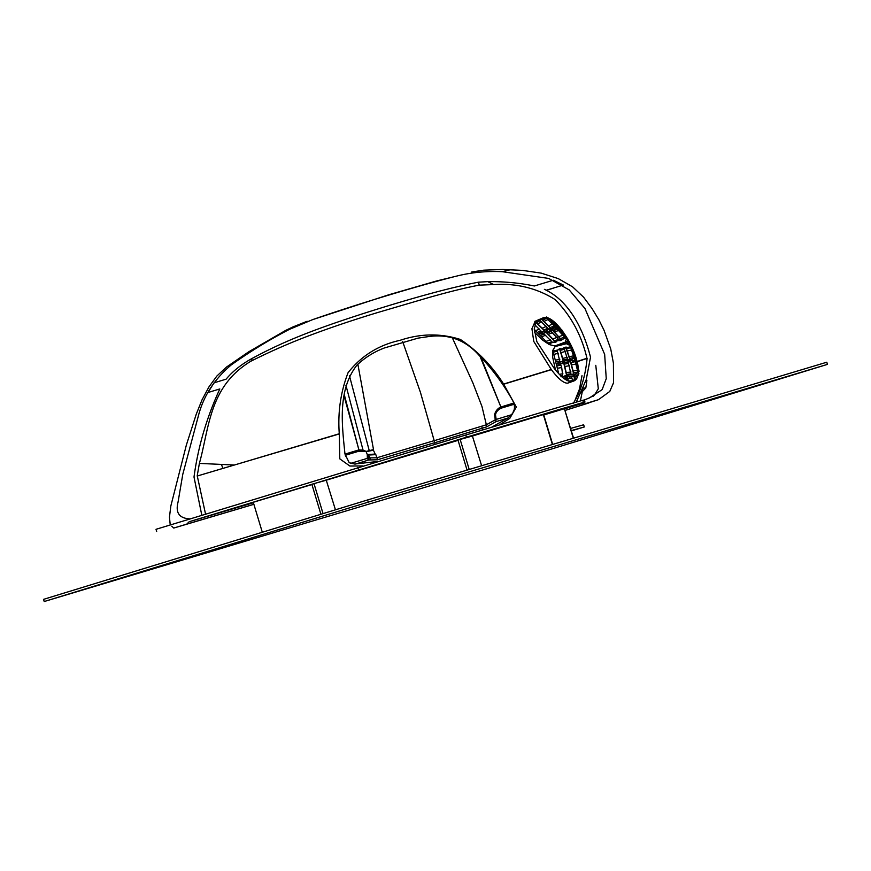 <?xml version="1.0" encoding="UTF-8"?>
<svg xmlns="http://www.w3.org/2000/svg" width="871" height="871" viewBox="0 0 871 871"><rect width="100%" height="100%" fill="white"/><g stroke="black" fill="none" stroke-linecap="round" stroke-linejoin="round"><path stroke-width="1.31" d="M377.502 461.499L354.66 464.036L349.217 462.741L344.97 454.02C341.965 424.58 337.48 390.317 356.849 365.232C364.753 357.687 373.909 351.938 384.318 347.986L418.036 338.133L428.565 336.587C448.63 333.756 465.473 340.017 479.104 355.357C492.322 369.054 503.547 384.198 512.801 400.812C514.87 405.309 515.022 408.945 513.269 411.711L512.758 413.268L507.847 418.036L496.122 421.618L486.584 426.877L434.618 442.784L435.065 444.232M417.383 338.34L418.113 338.111M576.264 402.141L586.227 379.658L590.516 357.186C583.581 330.12 569.514 300.767 544.408 289.335L546.444 290.195L563.385 285.046L553.335 280.222L534.359 285.982C519.029 282.868 503.482 281.42 487.738 281.638L493.672 284.567L479.246 285.144C467.063 287.376 450.655 291.393 430.034 297.185L377.208 312.678L430.034 297.185M201.865 515.523L194.004 477.003C198.044 446.975 206.645 417.612 219.819 388.945L207.962 392.527L214.037 382.826L226.101 379.179C232.862 371.1 241.626 364.143 252.394 358.286C287.256 339.418 319.973 327.496 366.789 312.439C414.531 297.338 451.766 287.256 478.484 282.182L487.738 281.638M573.292 403.327C580.717 391.547 585.323 376.577 587.108 358.417L577.266 361.661C579.531 372.298 578.453 378.711 574.033 380.91L568.48 382.902L571.267 380.888L570.167 381.193C566.237 381.063 560.968 376.86 554.348 368.575L536.852 341.672L534.25 328.868L536.547 320.506M568.48 382.902L567.38 383.207C563.341 383.044 558.006 378.526 551.397 369.663L533.771 341.432L531.92 328.726L535.262 321.203L542.807 317.969C552.094 312.961 572.182 340.321 577.048 361.487L577.266 361.661M571.267 380.888L576.82 378.885M551.397 369.663L503.721 384.209L516.318 407.051L509.807 418.374L499.312 424.972M551.169 369.533L503.612 384.057C492.18 365.983 477.776 351.122 460.4 339.472C440.628 333.179 420.541 333.462 400.127 340.311C378.809 344.938 361.454 355.727 348.073 372.679C340.615 392.124 337.687 412.473 339.276 433.747L234.408 465.016L199.383 463.405C209.29 428.053 209.051 386.452 250.902 361.204L252.394 358.286M574.936 380.442L575.775 379.636M587.108 358.417L577.048 361.487M580.075 360.496L586.945 358.264C581.621 335.313 571.038 315.759 555.186 299.613C536.906 288.127 516.405 283.108 493.672 284.567M377.208 312.678C352.232 320.267 329.151 328.073 307.975 336.108C289.281 343.163 270.26 351.525 250.902 361.204M362.641 465.952L349.87 466.029L339.799 458.865L339.287 433.943L197.173 476.045L199.383 463.405M491.451 427.323L507.847 418.036M217.739 389.62L219.775 389.01M546.542 290.272L553.368 288.159M345.711 456.077L346.059 456.763M197.575 475.925L234.408 465.016M221.561 464.689L222.856 468.413L197.173 476.045M205.61 514.391L197.281 476.012M479.246 285.144L478.484 282.182M567.38 343.228L566.607 341.911M568.153 342.216L567.348 342.466L568.153 342.216M565.192 410.372L588.818 402.968L583.788 404.144L583.537 402.565L584.942 402.13L584.572 399.898L589.373 397.916L602.133 389.642L606.249 378.678L604.659 354.377L584.931 308.486L569.209 289.912L548.665 278.426L502.262 271.676C486.345 270.99 471.222 272.438 456.905 276.031L436.828 280.908L388.673 294.812L312.613 319.635C358.819 303.631 419.561 285.307 456.905 276.031M312.613 319.635L289.553 329.314L285.557 330.468L292.885 326.963L307.136 321.257M190.411 518.909C179.404 518.495 175.278 512.921 178.032 502.175L182.79 474.27L198.229 416.447C203.161 396.61 214.124 379.462 231.131 365.014C250.217 351.438 269.683 339.538 289.553 329.314M253.875 504.32L173.754 528.055L186.786 524.113L189.192 521.718L253.407 502.752M186.786 524.113L253.864 504.287M564.724 408.837L583.614 402.99M471.712 272.002L483.732 270.173L502.785 269.477L522.491 270.38L541.152 273.113L558.267 278.611L572.585 286.82L583.592 297.185L592.04 308.541L598.9 319.82L604.028 330.261L610.745 348.988L613.402 363.098L613.565 382.685L609.776 391.438L598.497 399.669L565.192 410.393M598.497 399.669L583.788 404.144M189.192 521.718L466.41 437.198A264.37 0.74 -16.8 0 1 583.45 402.478L584.942 402.13L584.583 399.898M171.783 526.215L173.754 528.055M285.557 330.468L248.692 351.819L226.536 367.039L216.825 376.076L208.953 386.898L202.007 399.898L196.291 414.095L186.361 445.048L170.847 505.942L169.453 517.091L170.237 524.941M510.678 269.672L502.262 271.676M613.14 383.926L613.565 382.685M534.261 329.282L538.496 333.854L544.408 330.653M534.642 324.589L542.252 332.319M535.066 321.279L545.366 331.274L550.635 328.313M539.682 320.321L549.274 329.684M546.204 317.85L555.6 327.333M555.981 327.725L565.932 338.645M549.666 330.076L559.999 340.833M552.682 342.477L542.655 332.7M553.259 352.211L553.727 350.186L555.121 350.632L558.115 349.87L559.53 348.694L563.45 361.879L561.098 361.596L556.134 363.653L553.259 352.211L557.298 351.111L560.205 362.837M557.298 351.111L557.222 350.098M563.951 347.464L567.925 360.964M570.211 345.896L574.588 359.309M574.74 359.821L578.104 372.69M568.055 361.487L571.038 374.443M570.483 361.77L563.842 362.325L567.075 376.272L568.719 374.998L573.837 374.65L570.178 360.757L566.106 362.63M560.314 363.349L561.708 367.54L562.808 376.348M563.842 363.381L556.253 364.154L558.561 372.94M571.398 376.294L572.628 380.692M574.239 376.533L567.173 376.795L568.415 381.095L571.496 380.801M563.962 378.645L567.141 378.145M585.965 380.431L586.912 380.344L585.824 387.954L581.588 392.342M567.261 341.672L554.827 345.972L549.253 344.568L542.622 340.125L534.511 332.33M555.382 369.533L552.65 357.164L552.737 350.414L555.165 346.527L568.088 343.065M563.744 378.45L566.901 376.86L567.141 380.725M574.49 379.658L573.945 375.183L572.519 376.435L569.536 377.143M578.627 374.868L574.185 375.129L575.47 379.429M560.891 376.773L566.803 376.326L563.581 362.39L558.779 364.405M579.117 371.253L575.666 359.342L574.675 360.474L570.396 360.703L574.065 374.595L577.821 372.723L578.921 373.321M569.699 358.406L570.244 360.191L573.749 358.438L575.502 358.841L571.561 347.475L570.363 345.994L570.037 346.887L567.827 347.431L565.921 347.083L569.699 358.406L574.033 357.469M563.7 361.824L565.181 360.594L570.037 360.246L565.715 347.137L561.937 348.912L559.77 348.629L563.7 361.824M568.709 342.009L567.74 341.062L567.979 342.238L568.959 343.185L568.709 342.009L567.979 342.238M547.848 343.098L550.167 344.219L550.69 343.207L553.499 342.183L555.654 342.249L545.507 331.742L544.168 333.081L538.888 334.224L547.848 343.098L551.8 341.791M546.574 331.339L545.747 331.655L555.883 342.161L557.102 340.855L561.512 340.082L551.713 329.434L550.548 330.708L547.924 331.677L546.574 331.339M551.931 329.358L561.708 340.006L564.854 337.97L565.976 338.405L565.399 336.772L557.255 327.398L556.275 328.596L551.931 329.358M546.378 316.99L546.019 317.937L541.446 318.83L551.55 328.966L555.023 326.854L556.896 327.006L548.425 318.067M546.65 329.957L551.343 329.053L541.229 318.917L537.287 321.236L535.915 320.942M539.987 332.461L545.126 331.361L534.827 321.366M555.165 346.527L566.466 343.686C568.404 344.981 569.765 345.319 570.527 344.698L567.598 342.357L567.359 339.189C566.215 339.135 565.584 340.082 565.497 342.031L554.827 345.972M567.359 339.189L566.444 338.775M570.32 345.482L570.527 344.698M571.539 346.571L572.846 349.576M552.519 320.55L561.338 330.261L567.827 338.971M561.338 330.261L561.937 330.044M565.497 342.031L567.206 341.508M544.277 331.677L545.104 331.339M542.894 331.361L544.473 330.708M538.496 333.854L539.443 333.462M537.102 332.515L540.826 330.947M535.709 330.642L539.41 329.02M536.438 322.586L540.162 320.778M539.998 320.201L541.686 319.374M550.581 329.336L551.321 329.031M549.285 328.977L550.712 328.389M545.366 331.274L546.215 330.926M543.994 329.913L547.87 328.28M542.589 328.019L546.444 326.342M538.06 323.62L541.816 321.845M542.796 320.158L546.661 318.296M556.221 327.256L556.885 326.984M555.023 326.854L556.286 326.342M552.671 327.725L556.221 326.266M551.55 328.966L552.312 328.661M550.222 327.583L554.228 325.917M548.817 325.689L552.802 323.968M544.375 321.225L548.273 319.396M557.331 329.151L553.259 330.751M558.888 330.327L554.783 331.895M563.265 335.128L559.084 336.576M564.637 337.153L560.434 338.558M565.921 337.621L564.854 337.97M557.799 327.986L556.275 328.596M547.119 333.027L551.06 331.481M550.548 330.708L552.279 330.022M559.585 339.94L560.989 339.483M554.544 340.735L558.638 339.374M553.172 338.765L557.244 337.349M548.719 334.137L552.693 332.624M540.281 335.575L544.081 334.083M544.168 333.081L546.084 332.319M553.499 342.183L555.11 341.65M546.509 341.203L550.439 339.842M541.958 336.652L545.79 335.183M583.113 388.107L585.824 387.954M566.466 343.686L568.175 343.174M565.91 377.089L566.923 376.969M565.148 378.145L567.097 377.916M573.107 375.39L573.967 375.281M572.519 376.435L574.174 376.228M567.173 376.795L568.349 376.653M567.533 378.711L571.746 378.243M577.375 376.718L574.599 377.034M575.165 375.009L574.185 375.129M577.854 375.314L576.199 375.51M561.142 375.858L562.699 375.651M564.343 376L566.673 375.706M562.655 362.619L563.591 362.434M562.013 363.632L563.809 363.283M556.253 364.154L557.364 363.936M556.656 365.983L560.728 365.221M557.625 368.248L561.708 367.54M559.705 374.247L562.906 373.801M566.694 374.367L570.908 373.811M571.703 374.29L573.695 374.029M569.394 360.953L570.189 360.79M568.894 361.944L570.44 361.639M563.842 362.325L564.811 362.129M564.31 364.154L568.534 363.349M565.323 366.43L569.558 365.678M566.76 372.559L570.984 371.961M573.63 372.701L577.974 372.102M577.821 372.723L578.453 372.636M575.023 359.516L575.677 359.385M574.675 360.474L575.938 360.224M572.367 361.062L575.981 360.354M570.396 360.703L571.224 360.54M570.93 362.51L575.274 361.683M571.953 364.786L576.308 364.013M573.575 370.904L577.919 370.273M573.869 355.738L569.536 356.707M571.942 349.826L567.62 350.937M570.821 347.638L566.52 348.792M571.093 346.604L570.037 346.887M575.274 358.123L573.749 358.438M563.21 360.017L567.424 359.113M567.968 359.908L569.808 359.527M564.55 348.248L565.965 347.867M560.325 350.349L564.506 349.217M561.414 352.494L565.617 351.416M563.156 358.297L567.369 357.36M555.72 361.846L559.781 360.986M561.098 361.596L563.254 361.149M558.115 349.87L559.759 349.423M554.272 354.29L558.333 353.245M555.785 360.115L559.857 359.211M344.165 396.327L358.928 449.926A6.794 1.927 99.8 0 1 358.874 450.383A6.794 1.927 99.8 0 1 358.743 451.222L366.19 451.428L363.044 450.111L358.928 449.926L344.328 394.824M345.341 455.283L358.743 451.222A6.794 1.796 -106.6 0 0 358.536 450.492A6.794 1.796 -106.6 0 0 358.406 450.067L344.992 454.096M350.392 463.437L368.411 458.048L368.237 455.065L367.279 454.564L367.344 458.244A2.265 0.577 -107 0 1 368.291 460.128L355.52 464.036M367.279 454.564L366.114 451.657L373.419 450.231L375.205 454.063L367.279 454.564M434.618 442.697L377.513 459.768L368.988 459.975A2.265 0.566 -96.6 0 0 368.411 458.048L369.957 457.863L368.237 455.065L375.826 454.64L376.914 457.754L434.194 440.639L420.443 392.375L402.685 341.639L420.475 392.462L434.194 440.715L486.356 424.776L481.968 406.463L472.822 382.75L452.289 337.708M363.044 450.111L345.939 385.33M357.85 364.143L373.507 449.567L366.19 451.428M349.478 375.847L369.162 450.34M373.507 449.567L373.419 450.231M375.205 454.063L375.826 454.64M370.425 459.823L369.957 457.863L376.936 457.787L377.513 459.768M368.988 459.975L368.291 460.128M486.584 426.877L486.345 424.787L495.251 419.833L494.586 414.531C495.555 411.145 497.504 408.673 500.444 407.138A6.794 3.364 43.6 0 0 500.727 407.497A6.794 3.364 43.6 0 0 501.261 408.14C498.158 409.61 496.23 411.776 495.49 414.65L496.154 419.43L511.789 414.672M481.01 357.437L500.901 406.997L513.781 403.066M514.238 404.22L501.261 408.14A6.794 3.419 -107.1 0 1 501.021 407.41A6.794 3.419 -107.1 0 1 500.901 406.997L480.008 356.348M482.36 430.056L481.794 426.246M495.534 421.869A2.265 1.067 61.6 0 1 495.251 419.833L496.154 419.43A2.265 1.1 73 0 0 496.122 421.618M434.618 442.784L434.194 440.715M237.783 507.162L236.672 507.499L237.783 507.162M577.212 404.601L576.101 404.939L577.212 404.601M567.968 407.78L566.858 408.118L567.968 407.78M156.671 531.473L156.018 529.307L465.756 435.032A264.37 0.74 -16.8 0 1 582.797 400.312L584.289 399.963M357.774 467.422L358.427 469.589M571.387 430.884A271.926 0.762 163.2 0 0 584.31 426.953L583.657 424.787L570.636 428.412M584.31 426.953L571.289 430.579M367.606 499.954L43.55 599.357L44.203 601.523L503.394 463.786L827.45 364.383L826.797 362.216L367.606 499.954L368.259 502.132L44.203 601.523M827.45 364.383L368.259 502.132M323.054 513.618L313.995 483.623L326.266 480.204L335.444 509.818M313.995 483.623L311.851 484.276L320.909 514.282M467.063 470.122L457.994 440.095L460.149 439.441L472.409 436.023L481.63 465.756M469.219 469.48L460.149 439.441M552.671 444.439L543.635 414.498L472.409 436.023M552.399 444.526L543.352 414.574M458.081 440.356L326.266 480.204M311.927 484.537L253.265 502.284L262.313 532.257M573.303 438.255L564.386 408.717L543.776 414.955M573.586 438.167L564.386 408.717M465.756 435.032L466.41 437.198M582.797 400.312L583.45 402.478M582.906 388.618L580.402 400.954M582.002 375.662L579.444 389.13L575.002 400.333M595.786 365.33L598.29 388.749C594.871 394.705 593.009 397.143 592.716 396.065L589.373 397.916"/></g></svg>
